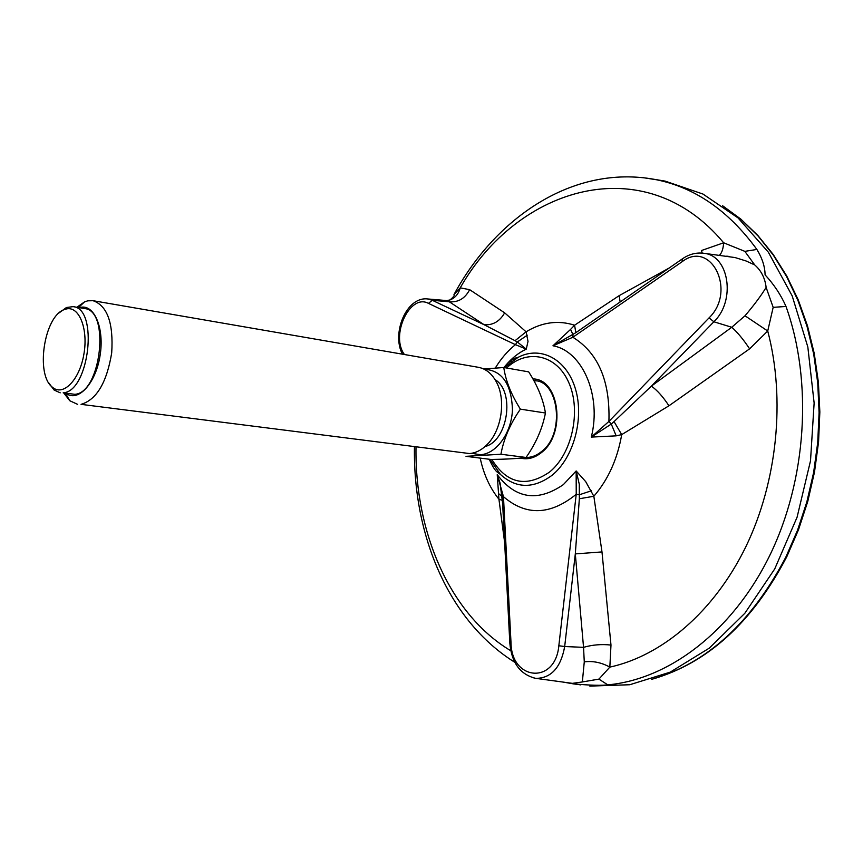 <?xml version="1.0" encoding="UTF-8"?>
<svg xmlns="http://www.w3.org/2000/svg" width="863" height="863" viewBox="0 0 863 863"><rect width="100%" height="100%" fill="white"/><g stroke="black" fill="none" stroke-linecap="round" stroke-linejoin="round"><path stroke-width="1.29" d="M495.06 379.612C515.297 391.575 507.897 441.015 485.049 446.538M484.121 369.191C502.039 370.356 511.479 383.862 512.449 409.731C511.608 432.913 496.333 453.992 480.389 454.704L471.532 453.302M500.928 454.24L465.998 456.333L491.004 459.461C505.934 459.267 517.606 458.598 526.042 457.466L500.928 454.24C503.701 438.857 510.195 423.819 520.389 409.148C511.155 394.499 505.621 380.615 503.787 367.509L483.765 369.019M503.787 367.509L528.685 371.867C537.703 385.934 543.291 399.645 545.438 413.01C542.471 428.415 536.009 443.237 526.042 457.466C531.328 457.573 536.473 455.621 541.522 451.576C565.351 434.024 558.9 381.047 534.833 380.691L533.841 380.594M536.279 380.928L533.927 380.756M545.438 413.01L520.389 409.148M93.075 300.702L478.382 367.304C486.096 368.781 492.223 373.895 496.743 382.643C505.988 400.259 501.565 429.925 487.573 444.089C481.964 449.925 475.891 453.075 469.386 453.539L81.046 404.348C96.527 399.806 106.742 382.676 111.694 352.945C113.592 323.204 107.39 305.782 93.075 300.702L87.746 300.831L84.552 301.877L76.872 307.271M64.002 393.323L69.795 400.745L77.605 404.348M66.44 393.636C78.404 402.18 95.717 383.28 100.022 355.858C104.628 328.49 94.337 304.003 80.421 307.39L79.288 307.681M73.085 306.635L84.585 308.576C110.432 310.216 100.993 393.258 74.747 394.315L63.172 392.805C89.277 391.705 98.792 308.231 73.085 306.635L66.429 307.519L59.202 312.816M48.727 382.848L54.11 390.044L60.227 392.827M66.386 308.954L64.099 309.677C44.035 316.462 35.297 374.984 52.514 387.304C63.128 396.602 79.428 380.076 83.819 354.585C88.479 329.159 79.234 305.793 66.386 308.954M535.686 380.81L534.833 380.691M502.471 500.411L498.933 499.213L497.228 474.661L503.463 496.667L502.266 497.207L502.503 501.025M515.049 340.691L484.111 324.725L432.244 300.281L428.49 303.388L515.427 344.661L517.325 341.975L515.049 340.691L526.085 331.813L528.016 341.392L526.268 349.127L515.427 344.661C507.714 350.853 501.015 358.63 495.319 368.005M570.572 329.396L574.585 325.211L575.826 332.687L552.967 345.783L570.572 329.396L573 334.704L572.87 337.26L552.967 345.783C582.245 350.907 601.856 395.405 591.295 437.088L608.911 421.435L611.284 424.057L614.046 421.586L651.392 386.117L713.863 321.78C735.988 300.777 729.17 255.631 704.014 253.301L701.738 253.053M616.182 435.847L591.295 437.088L611.284 424.057L616.182 435.847L621.705 434.618C617.444 459.127 608.156 479.666 593.841 496.257L579.353 498.76L579.278 484.197L576.16 470.961L585.697 481.63L593.841 496.257L601.986 551.921L575.308 553.906L579.353 498.76M594.37 319.839L575.826 332.687M614.046 421.586L621.705 434.618L668.944 405.793C663.14 396.915 657.293 390.346 651.392 386.117L731.759 327.26L745.006 315.782C754.143 305.017 761.177 295.567 766.128 287.422L773.172 307.347L767.725 331.014L749.613 348.846L668.944 405.793M591.392 490.799L579.548 494.704L576.225 494.294L576.16 470.961L563.323 484.65C537.627 502.201 515.599 498.868 497.228 474.661L499.882 482.46L502.298 497.077L509.828 643.151M500.087 483.237L499.882 482.46M502.234 496.646L499.073 493.992M527.282 335.189L517.325 341.975L526.268 349.127C518.728 352.697 511.91 358.08 505.804 365.276L503.97 367.541M749.613 348.846C743.431 339.504 737.487 332.309 731.759 327.26L713.863 321.78L709.073 317.854C736.937 291.09 710.993 239.256 682.104 261.726L572.87 337.26C598.178 352.881 610.195 380.939 608.911 421.435L709.073 317.854M601.986 551.921L610.982 645.06C601.479 644.025 592.342 644.79 583.55 647.347L575.308 553.906L564.682 646.527L583.55 647.347L584.273 661.878C592.859 660.745 601.382 662.493 609.839 667.11L598.911 679.116L582.342 681.953L584.273 661.878M610.982 645.06L609.839 667.11C661.835 655.837 714.014 611.996 745.805 546.818C777.39 481.576 785.654 398.9 767.725 331.014L745.006 315.782M402.449 354.186C391.371 333.754 406.257 296.365 427.617 298.954L432.244 300.281L449.289 301.78L484.111 324.725C492.892 325.394 499.742 321.424 504.65 312.838L526.085 331.813C541.986 322.169 558.156 319.968 574.585 325.211L619.192 295.631L669.127 268.037M719.462 255.243C721.835 253.01 723.226 248.857 723.647 242.783L701.457 250.529L702.245 253.086M619.192 295.631L620.13 301.985M427.617 298.954L446.764 300.583L449.289 301.78C458.285 302.503 465.071 298.469 469.645 289.666L504.65 312.838M773.172 307.347L785.999 306.462C780.993 295.038 774.014 284.51 765.082 274.866C764.974 266.667 762.245 258.199 756.883 249.45C728.35 210.41 694.402 187.088 655.049 179.461C572.676 164.25 495.481 217.961 453.981 294.574L460.216 287.854C458.609 293.873 455.2 297.908 449.979 299.946L447.336 300.604M766.128 287.422C765.039 278.123 761.242 270.626 754.726 264.93L744.845 251.36L723.647 242.783C644.629 147.853 517.757 186.397 460.216 287.854L469.645 289.666M504.639 542.482L498.933 499.213C489.882 487.951 483.636 474.251 480.195 458.113M534.046 678.113L572.385 683.356L582.342 681.953M754.726 264.93L746.053 260.971L735.114 257.573L704.014 253.301C696.29 252.287 689.008 254.186 682.18 258.997L682.676 258.652M598.911 679.116L607.789 684.855C598.749 685.977 581.338 684.596 573.118 683.83L580.842 684.888M756.883 249.45L744.845 251.36M656.7 179.731L665.179 181.122L702.978 194.056L738.016 217.897L768.361 252.212L792.18 295.88L807.833 346.991L814.133 402.999L810.508 460.831L797.088 517.207L774.715 568.954L744.823 613.291L709.3 648.124L670.249 672.126L629.774 684.737L589.839 686.107M513.927 359.828L514.575 358.544M510.13 361.381L511.403 361.608M489.904 459.332L500.529 474.531C516.247 488.663 533.388 488.943 551.953 475.373C573.668 457.973 584.488 418.264 575.341 388.598C566.419 358.76 540.314 345.513 518.005 357.401L504.542 367.638M497.541 472.417L497.293 470.971M520.432 458.102C527.66 459.871 534.693 458.005 541.522 452.503C566.376 433.862 559.537 378.728 532.924 378.943M491.824 459.45C506.894 483.636 526.085 487.875 549.397 472.169C571.953 454.165 581.435 411.122 568.922 382.892C556.754 354.369 527.185 348.339 506.613 368.005M682.104 261.726L682.18 258.997L593.14 320.691M558.836 645.751L576.225 494.294C550.292 515.276 526.031 516.074 503.463 496.667L511.015 642.859C511.381 680.713 555.341 684.801 558.836 645.751L564.682 646.527C560.842 667.574 551.241 678.189 535.858 678.383C520.27 674.65 511.586 662.87 509.817 643.064L511.015 642.859M428.49 303.388C409.806 293.118 390.13 335.642 404.445 354.531M415.998 447.153C414.704 531.727 449.558 614.186 510.81 650.767M607.789 684.855C668.232 679.418 732.007 632.094 769.472 556.052C806.797 480.033 812.968 381.543 785.999 306.462M665.179 181.122L643.248 177.681M723.528 206.397L741.457 219.795L758.145 236.074L773.302 255.103L786.668 276.689L797.995 300.583L807.067 326.494L813.701 354.067L817.736 382.902L819.095 412.568L817.714 442.611L813.615 472.546L806.851 501.91L797.541 530.249L785.848 557.11C751.608 622.363 707.25 662.989 652.773 678.987M65.631 393.528L69.795 400.745M78.479 307.541L84.552 301.877M52.514 387.304L54.11 390.044M64.099 309.677L66.429 307.519M503.916 367.53L505.804 365.276C511.155 360.195 515.222 357.573 518.005 357.401L504.585 367.649M489.947 459.332L500.529 474.531C497.509 472.072 495.286 472.546 489.224 459.245M502.644 503.679L500.109 483.345M446.764 300.583L449.979 299.946C453.571 296.958 454.898 295.168 453.981 294.585M729.343 256.484L726.743 256.149M563.593 682.158L573.118 683.83M514.898 662.353C448.016 620.734 413.021 534.585 414.434 446.958M722.59 205.739L740.853 219.126L757.811 235.416L773.194 254.445L786.765 276.031L798.264 299.936L807.488 325.847L814.24 353.42L818.394 382.277L819.85 411.964L818.556 442.029L814.51 471.996L807.779 501.414L798.491 529.796L786.797 556.711C752.331 622.579 707.293 663.453 651.684 679.343"/></g></svg>
